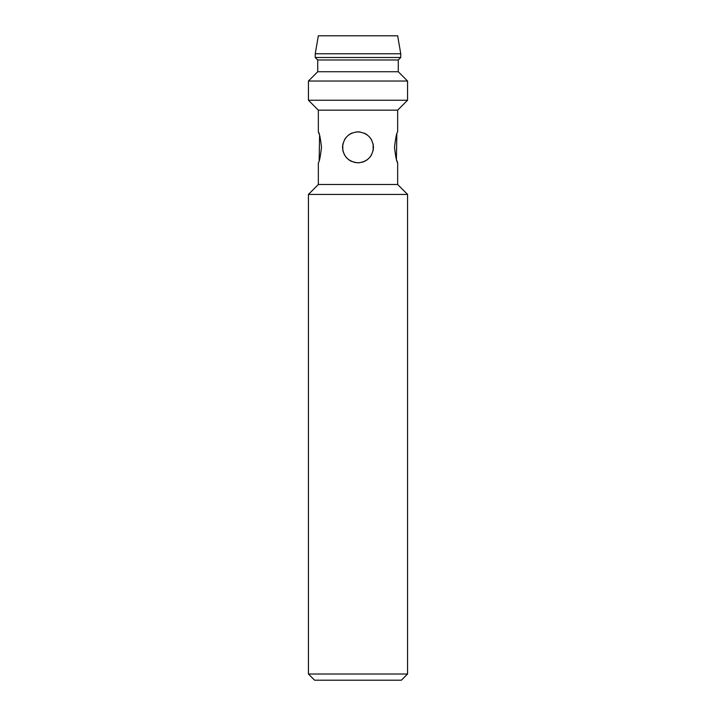 <?xml version="1.0" encoding="UTF-8"?>
<svg xmlns="http://www.w3.org/2000/svg" width="716" height="716" viewBox="0 0 716 716"><rect width="100%" height="100%" fill="white"/><g stroke="black" fill="none" stroke-linecap="round" stroke-linejoin="round"><path stroke-width="1.07" d="M314.628 680.2L308.435 674.007L308.435 194.421L407.565 194.421L407.565 674.007L401.372 680.2L314.628 680.2L401.372 680.2M308.435 674.007L407.565 674.007M308.435 194.421L318.343 184.504L397.657 184.504L407.565 194.421M318.343 184.504L318.343 162.818C319.345 161.941 320.401 156.777 321.493 147.335C320.428 137.991 319.372 132.827 318.343 131.842L318.343 110.157L308.435 100.24L407.565 100.24L407.565 81.033L308.435 81.033L317.725 71.734L398.275 71.734L398.275 59.965L317.725 59.965L315.246 57.486L400.754 57.486L400.754 53.772L315.246 53.772L318.343 35.8L397.657 35.8L400.754 53.772M397.657 184.504L397.657 162.818C396.628 161.834 395.572 156.67 394.507 147.335C395.599 137.884 396.655 132.72 397.657 131.842L397.657 110.157L318.343 110.157M396.413 159.301L396.843 134.044M397.657 162.818L396.852 160.626M319.587 135.369L319.157 160.617M318.343 131.842L319.148 134.044M373.099 143.862L373.206 150.297M371.291 155.282L370.082 157.028M367.272 159.74L366.359 160.375M365.339 160.975L362.153 162.255M358 162.818L353.847 162.255M350.661 160.975L349.65 160.375M346.669 157.887L345.918 157.028M344.709 155.282L343.045 151.38M342.794 150.297L342.794 144.372M344.7 139.387L345.989 137.553M348.728 134.921L349.632 134.295M350.491 133.776L351.896 133.095M358 131.842L359.727 131.941M365.509 133.785L366.368 134.295M371.3 139.387L371.613 139.942M373.206 144.372L373.099 150.808M371.613 154.719L369.859 157.296M367.478 159.579L363.826 161.682M359.79 162.72L356.031 162.693M351.932 161.583L348.728 159.74M346.159 157.314L344.244 154.459M342.508 147.335C343.367 156.616 348.522 161.78 357.973 162.827C367.299 161.959 372.472 156.795 373.492 147.335C372.633 138.045 367.478 132.881 358.027 131.834C348.701 132.702 343.528 137.866 342.508 147.335L342.901 143.862M344.387 139.942L346.141 137.365M348.531 135.073L352.2 132.97M356.264 131.941L360.023 131.977M364.095 133.095L367.272 134.921M369.85 137.347L371.756 140.202M397.657 110.157L407.565 100.24M308.435 100.24L308.435 81.033M407.565 81.033L398.275 71.734M317.725 71.734L317.725 59.965M398.275 59.965L400.754 57.486M315.246 57.486L315.246 53.772M357.257 680.2L320.58 680.2L357.257 680.2M376.571 680.2L365.42 680.2L376.571 680.2M339.429 680.2L350.58 680.2L339.429 680.2M387.732 680.2L358.743 680.2L387.732 680.2"/></g></svg>
